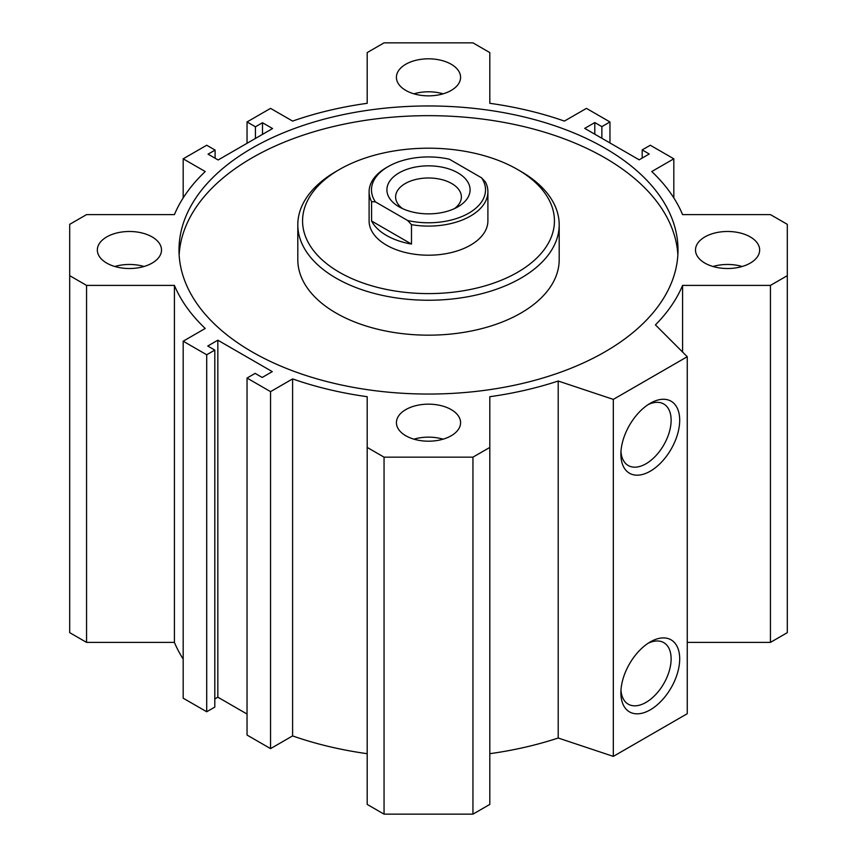 <?xml version="1.0" encoding="UTF-8"?>
<svg xmlns="http://www.w3.org/2000/svg" width="857" height="857" viewBox="0 0 857 857"><rect width="100%" height="100%" fill="white"/><g stroke="black" fill="none" stroke-linecap="round" stroke-linejoin="round"><path stroke-width="1.29" d="M682.59 352.045L682.59 285.402A261.385 150.907 0 0 1 655.434 324.889L687.25 356.716L687.25 713.699L613.323 756.388L558.207 738.016A261.385 150.907 180 0 1 489.808 753.689M558.207 738.016L558.207 381.022A261.385 150.907 180 0 1 489.808 396.705L489.808 804.412L472.946 814.15L384.054 814.15L367.192 804.412L367.192 396.705A261.385 150.907 180 0 1 292.601 378.912L270.555 391.638L247.041 378.055L255.14 373.373L262.199 377.455L272.28 371.627L217.839 340.197L217.839 697.191L214.807 698.937M367.192 753.689A261.385 150.907 180 0 1 292.601 735.906L270.555 748.622L247.041 735.049L247.041 378.055M247.041 714.052L217.839 697.191M214.807 350.095L214.807 707.089L206.708 711.76L183.184 698.187L183.184 341.193L206.708 354.777L214.807 350.095L207.758 346.024L217.839 340.197M183.184 659.087A261.385 150.907 180 0 1 174.41 642.386L86.557 642.386L69.696 632.659L69.696 275.665L86.557 285.402L174.41 285.402A261.385 150.907 0 0 0 205.23 328.467L183.184 341.193M770.443 642.386L770.443 285.402L787.304 275.665L787.304 632.659L770.443 642.386L687.25 642.386M179.145 254.85A249.505 144.051 180 0 1 428.5 115.663A249.505 144.051 180 0 1 677.855 254.85M252.076 351.863A249.505 144.051 180 0 1 178.995 250.008A249.505 144.051 180 0 1 428.5 105.957A249.505 144.051 180 0 1 678.005 250.008A249.505 144.051 180 0 1 523.981 383.09A249.505 144.051 180 0 1 252.076 351.863M297.808 224.78L297.808 259.703A130.692 75.459 0 0 0 336.083 313.062A130.692 75.459 0 0 0 520.917 313.062A130.692 75.459 0 0 0 559.192 259.703L559.192 224.78A130.692 75.459 180 0 1 520.917 278.139A130.692 75.459 180 0 1 378.483 294.497A130.692 75.459 180 0 1 297.808 224.78A130.692 75.459 180 0 1 336.083 171.432L339.447 169.493A125.936 72.706 180 0 1 517.553 169.493A125.936 72.706 180 0 1 517.553 272.312A125.936 72.706 180 0 1 339.447 272.312A125.936 72.706 180 0 1 339.447 169.493M411.489 224.663A59.401 34.301 0 0 0 487.901 191.797L487.901 220.902A59.401 34.301 180 0 1 470.504 245.156A59.401 34.301 180 0 1 405.768 252.59A59.401 34.301 180 0 1 369.099 220.902L369.099 191.797A59.401 34.301 0 0 0 371.584 201.62L375.42 201.898L407.653 220.506L411.489 224.663L411.489 244.063A59.401 34.301 180 0 1 371.584 221.02L411.489 244.063M517.553 169.493L520.917 171.432A130.692 75.459 180 0 1 559.192 224.78M620.886 454.21A41.586 24.007 -60 0 1 650.292 403.272A41.586 24.007 -60 0 1 679.697 420.251A41.586 24.007 -60 0 1 650.292 471.179A41.586 24.007 -60 0 1 620.886 454.21M620.971 451.585A35.523 20.514 120 0 0 628.245 465.522A35.523 20.514 120 0 0 663.768 445.008A35.523 20.514 120 0 0 663.768 403.99A35.523 20.514 120 0 0 648.063 404.654M620.886 692.842A41.586 24.007 -60 0 1 650.292 641.914A41.586 24.007 -60 0 1 679.697 658.894A41.586 24.007 -60 0 1 650.292 709.821A41.586 24.007 -60 0 1 620.886 692.842M620.971 690.228A35.523 20.514 120 0 0 628.245 704.165A35.523 20.514 120 0 0 663.768 683.65A35.523 20.514 120 0 0 663.768 642.632A35.523 20.514 120 0 0 648.063 643.296M114.817 266.495A32.084 18.522 180 0 1 144.019 266.495M106.739 263.099A32.084 18.522 180 0 1 97.344 250.008A32.084 18.522 180 0 1 129.418 231.486A32.084 18.522 180 0 1 161.502 250.008A32.084 18.522 180 0 1 141.694 267.116A32.084 18.522 180 0 1 106.739 263.099M712.981 266.495A32.084 18.522 180 0 1 742.183 266.495M704.893 263.099A32.084 18.522 180 0 1 695.498 250.008A32.084 18.522 180 0 1 727.582 231.486A32.084 18.522 180 0 1 759.656 250.008A32.084 18.522 180 0 1 739.859 267.116A32.084 18.522 180 0 1 704.893 263.099M413.899 439.17A32.084 18.522 180 0 1 443.101 439.17M405.822 435.774A32.084 18.522 180 0 1 396.416 422.672A32.084 18.522 180 0 1 428.5 404.161A32.084 18.522 180 0 1 460.584 422.672A32.084 18.522 180 0 1 440.777 439.791A32.084 18.522 180 0 1 405.822 435.774M413.899 93.82A32.084 18.522 180 0 1 443.101 93.82M405.822 90.424A32.084 18.522 180 0 1 396.416 77.334A32.084 18.522 180 0 1 428.5 58.812A32.084 18.522 180 0 1 460.584 77.334A32.084 18.522 180 0 1 440.777 94.441A32.084 18.522 180 0 1 405.822 90.424M558.207 381.022L613.323 399.394L613.323 756.388M687.25 356.716L613.323 399.394M206.708 711.76L206.708 354.777M174.41 642.386L174.41 285.402M86.557 642.386L86.557 285.402M183.184 197.913L183.184 158.813L205.23 171.539A261.385 150.907 0 0 0 174.41 214.614L86.557 214.614L69.696 224.341L69.696 275.665M215.107 158.234L215.107 150.093L206.708 145.24L183.184 158.813M262.488 134.378L262.488 122.733L272.58 128.55L218.139 159.98L208.058 154.164L215.107 150.093M270.555 748.622L270.555 391.638M292.601 735.906L292.601 378.912M384.054 814.15L384.054 457.156L367.192 447.429M472.946 814.15L472.946 457.156L384.054 457.156M489.808 447.429L472.946 457.156M594.801 134.195L594.801 122.562L584.72 128.379L639.161 159.809L649.242 153.992L642.193 149.911L642.193 158.063M601.86 138.277L601.86 126.632L594.801 122.562M609.959 142.948L609.959 121.951L601.86 126.632M247.041 143.301L247.041 121.951L270.555 108.378L292.601 121.094A261.385 150.907 180 0 1 367.192 103.311L367.192 52.588L384.054 42.85L472.946 42.85L489.808 52.588L489.808 103.311A261.385 150.907 180 0 1 564.399 121.094L586.445 108.378L609.959 121.951M255.44 138.448L255.44 126.804L247.041 121.951M262.488 122.733L255.44 126.804M673.816 197.913L673.816 158.813L650.292 145.24L642.193 149.911M787.304 275.665L787.304 224.341L770.443 214.614L682.59 214.614A261.385 150.907 0 0 0 651.77 171.539L673.816 158.813M682.59 285.402L770.443 285.402M487.901 191.797A59.401 34.301 0 0 0 485.416 181.973L481.58 177.828L449.347 159.209A57.033 32.93 180 0 0 388.178 166.579L386.496 167.544A59.401 34.301 0 0 0 369.099 191.797M371.584 221.02L371.584 201.62M481.58 177.828A57.033 32.93 180 0 1 468.822 213.136A57.033 32.93 180 0 1 407.653 220.506M375.42 201.898A57.033 32.93 180 0 1 388.178 166.579M457.906 206.837A41.586 24.007 180 0 1 399.094 206.837A41.586 24.007 180 0 1 399.094 172.878A41.586 24.007 180 0 1 457.906 172.878A41.586 24.007 180 0 1 457.906 206.837L457.906 206.837M454.467 208.615A32.877 18.983 0 0 0 461.377 196.971A32.877 18.983 0 0 0 428.5 177.988A32.877 18.983 0 0 0 395.623 196.971A32.877 18.983 0 0 0 402.533 208.615"/></g></svg>
